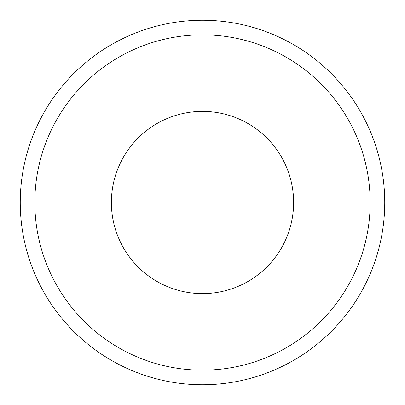 <?xml version="1.0" encoding="UTF-8"?>
<svg xmlns="http://www.w3.org/2000/svg" width="405" height="405" viewBox="0 0 405 405"><rect width="100%" height="100%" fill="white"/><g stroke="black" fill="none" stroke-linecap="round" stroke-linejoin="round"><path stroke-width="0.61" d="M384.75 202.5A182.25 182.25 0 0 1 202.5 384.75A182.25 182.25 0 0 1 20.25 202.5A182.25 182.25 0 0 1 202.5 20.25A182.25 182.25 0 0 1 384.75 202.5M34.83 202.5A167.67 167.67 0 0 0 202.5 370.17A167.67 167.67 0 0 0 370.17 202.5A167.67 167.67 0 0 0 202.5 34.83A167.67 167.67 0 0 0 34.83 202.5M111.375 202.5A91.125 91.125 0 0 1 202.5 111.375A91.125 91.125 0 0 1 293.625 202.5A91.125 91.125 0 0 1 202.5 293.625A91.125 91.125 0 0 1 111.375 202.5"/></g></svg>
